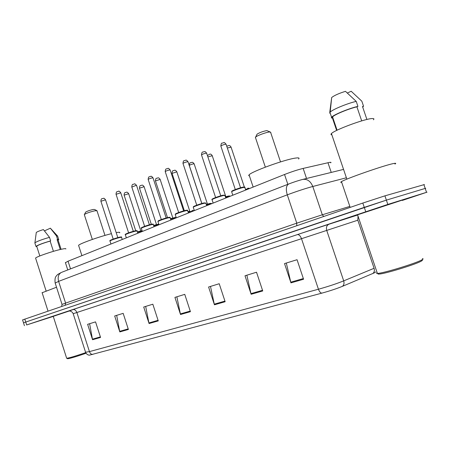<?xml version="1.0" encoding="UTF-8"?>
<svg xmlns="http://www.w3.org/2000/svg" width="450" height="450" viewBox="0 0 450 450"><rect width="100%" height="100%" fill="white"/><g stroke="black" fill="none" stroke-linecap="round" stroke-linejoin="round"><path stroke-width="0.67" d="M65.436 262.699L68.051 261.202L284.541 174.493C291.454 171.793 297.658 169.768 303.154 168.418L329.327 162.433C330.907 162.163 331.369 162.292 330.711 162.821M424.429 184.551L384.919 195.846L362.812 203.057L22.584 319.911M402.317 200.436L427.039 192.161L387.838 204.424L386.376 200.132L23.512 322.813L364.275 207.366L386.376 200.132L425.188 188.426L386.376 200.132L384.919 195.846M425.734 188.353L425.188 188.426L425.734 188.353M402.593 199.901L356.096 215.291L402.593 199.901M69.171 311.034L52.172 316.682L69.171 311.034M375.435 271.851C375.829 271.963 375.396 272.317 374.136 272.931L342.411 286.341C336.589 288.703 329.709 290.976 321.772 293.164L89.544 355.123M402.221 200.154L403.723 199.631L402.221 200.154M387.838 204.424L26.674 324.945L53.269 316.401M119.835 331.914L114.677 315.973L123.171 313.358L128.391 329.462L119.835 331.914L119.689 331.346L128.205 328.899M92.576 339.728L87.621 324.321L95.546 321.879L100.558 337.438L92.576 339.728L92.441 339.176L100.384 336.892M214.447 304.796L208.592 287.004L219.212 283.731L225.146 301.725L214.447 304.796L214.273 304.161L224.938 301.101M251.139 294.277L245.008 275.771L256.523 272.222L262.738 290.953L251.139 294.277L250.959 293.619L262.524 290.295M290.959 282.864L284.529 263.582L297.051 259.718L303.576 279.248L290.959 282.864L290.767 282.178L303.351 278.561M149.074 323.533L143.707 307.024L152.831 304.206L158.265 320.895L149.074 323.533L148.922 322.948L158.079 320.316M180.523 314.516L174.926 297.394L184.753 294.356L190.429 311.681L180.523 314.516L180.366 313.909L190.232 311.074M184.753 294.356L176.867 296.792L180.366 313.909M152.831 304.206L145.676 306.416L148.922 322.948M297.051 259.718L286.318 263.031L290.767 282.178M256.523 272.222L246.864 275.203L250.959 293.619M219.212 283.731L210.499 286.419L214.273 304.161M95.546 321.879L89.617 323.707L92.441 339.176M123.171 313.358L116.668 315.36L119.689 331.346M421.723 260.004C422.843 260.027 422.55 260.483 420.851 261.36C414.388 264.876 383.805 274.123 378.945 274.067C377.775 274.123 377.595 273.876 378.394 273.33M422.398 258.683C423.574 258.694 423.27 259.161 421.493 260.072C414.737 263.728 382.663 273.437 377.629 273.398L377.398 273.409C376.374 273.426 376.279 273.156 377.123 272.599M402.21 200.132L357.564 214.808C356.647 215.139 356.653 215.162 357.593 214.875M394.942 164.07C396.366 163.232 395.865 163.063 393.446 163.558C384.396 165.257 345.521 178.824 341.46 181.654C340.442 182.261 340.521 182.498 341.696 182.351M373.41 119.784C374.417 118.823 373.911 118.412 371.886 118.564C364.331 118.89 334.299 130.095 331.436 133.588C330.705 134.303 330.84 134.702 331.841 134.786M361.693 120.881L356.912 106.83C348.632 108.72 334.271 114.699 332.572 116.91L332.286 117.608L336.634 130.438M356.912 106.83L357.924 106.386L356.226 101.396L345.482 91.339C338.906 93.381 334.305 95.439 331.684 97.515L329.766 112.236M356.226 101.396C347.816 103.207 332.73 109.423 330.199 112.061L329.676 113.164M357.924 106.386C349.183 108.309 333.411 114.834 331.594 117.225L331.324 118.029L332.286 117.608M347.383 92.998L351.191 91.26L361.828 101.183L363.504 106.104L362.503 106.538L366.907 119.469M362.739 107.241L363.504 106.104M270.141 131.968L266.844 130.59C263.07 131.293 259.813 132.486 257.079 134.156L256.838 134.646M270.782 132.278L269.528 131.991C266.361 132.204 257.361 135.489 255.667 137.042L255.544 137.818M298.592 159.03C299.751 157.928 298.704 157.618 295.442 158.096C284.839 159.474 251.719 171.489 249.075 174.842L248.681 175.584L249.441 175.928M96.761 210.594L94.579 209.481L93.133 209.492C89.792 210.246 87.306 211.112 85.674 212.091L85.562 212.304M97.054 210.746L95.017 210.774C90.276 211.854 86.749 213.081 84.437 214.459L84.375 214.824M119.655 232.824C120.24 232.172 119.087 232.099 116.19 232.616M111.426 233.668C99.489 236.565 79.622 243.641 78.576 245.346L78.733 245.835M65.824 249.002C66.24 248.4 64.479 248.546 60.553 249.435C51.919 251.381 36.186 256.838 35.584 258.086L35.685 258.401M53.426 251.336L50.141 241.104C42.784 243.248 38.301 244.952 36.692 246.212L36.776 246.476M50.141 241.104L50.642 240.885L49.506 237.341L43.397 229.579C39.504 230.788 37.131 231.761 36.276 232.493L36.242 232.729M49.506 237.341C41.811 239.546 36.951 241.374 34.914 242.826L34.942 243.203M50.642 240.885C42.66 243.191 37.766 245.042 35.972 246.426L36.861 246.752M61.082 249.317L58.05 239.901L57.071 239.597L60.255 249.508M56.52 287.229L42.137 292.736M69.188 311.034L53.252 316.35M85.697 352.62C75.684 356.057 69.362 357.941 66.729 358.273L66.6 358.059M86.017 353.261C76.365 356.591 70.251 358.414 67.669 358.74L67.461 358.633M57.448 235.884L50.361 228.195L44.471 230.873M57.684 236.138L56.441 235.873L57.572 239.377L57.071 239.597M50.361 228.195L56.441 235.873M58.14 240.171L58.759 239.687L57.572 239.377M331.245 172.423L327.966 162.714M306.54 178.481L303.154 168.418M287.837 184.331L284.541 174.493M70.521 268.875L68.051 261.202M362.812 203.057L365.732 211.674M423.872 184.579L426.51 192.279M24.806 319.078L26.674 324.945M346.393 177.778L312.789 186.486L322.307 214.779L349.83 206.404M288.945 183.904L288.579 184.044C293.788 182.042 298.485 180.506 302.681 179.426C307.198 178.779 310.567 181.136 312.789 186.486C305.314 188.511 296.814 191.295 287.286 194.833L296.775 223.161L322.307 214.779L323.73 216.472M61.802 272.267L288.579 184.044C286.132 185.726 285.699 189.321 287.286 194.833L58.613 281.368L65.593 303.114L296.775 223.161L296.707 225.748M62.055 304.476L55.125 282.881C54.793 279.647 55.091 277.47 56.019 276.351L57.639 274.494L61.369 272.436C58.455 274.129 57.538 277.104 58.613 281.368L55.187 283.067M61.656 306.428L62.032 304.414L65.593 303.114L65.199 305.213M92.661 354.476C91.187 354.369 90.112 353.413 89.438 351.613L318.437 289.232C328.146 286.515 336.566 283.731 343.699 280.879L374.091 268.29L357.823 220.202L73.187 313.712C71.634 310.303 68.13 311.046 68.614 311.102M374.091 268.29C374.738 270.574 374.293 272.323 372.763 273.538M72.253 309.921C66.521 311.76 66.684 311.664 72.737 309.634L297.332 234.624C298.98 234.433 300.375 235.806 301.522 238.736L318.437 289.232C319.303 291.566 320.411 292.877 321.772 293.164M85.556 352.209L89.438 351.613L76.871 312.502C75.954 310.252 74.576 309.296 72.737 309.634M297.332 234.624L329.001 224.218C326.717 225.315 325.963 227.396 326.728 230.445L343.699 280.879C344.379 283.275 343.946 285.092 342.411 286.341M329.001 224.218L357.637 215.021M358.014 216.124L357.823 220.202M249.176 188.657L245.436 189.281M249.064 188.488C249.306 188.213 248.828 188.151 247.624 188.303L247.573 188.319M244.316 186.958L231.081 147.184L227.329 148.011M229.939 196.363L225.512 197.218M229.821 196.222C230.102 195.941 229.596 195.891 228.302 196.059L225.382 196.83L228.257 196.076M225.36 196.757L225.844 196.695M225.827 196.689L212.248 155.734L207.855 156.87M211.477 203.754L206.432 204.829M211.354 203.642C211.646 203.344 211.118 203.293 209.768 203.501L206.303 204.446L209.722 203.518M206.263 204.328L207.472 204.097M207.444 204.092L194.175 163.941L193.646 163.817C191.672 164.239 190.221 164.779 189.281 165.437L189.326 165.566M193.748 210.859L188.139 212.13M193.629 210.763C193.933 210.471 193.376 210.437 191.97 210.651L191.931 210.662M187.971 211.624L189.833 211.202M189.793 211.196L176.822 171.821L172.058 173.396M176.237 217.626L170.589 219.144M176.136 217.322L170.466 218.779L174.836 217.524M170.421 218.632L172.868 218.036M172.828 218.019L160.144 179.398L155.464 180.928M158.856 224.393L153.737 225.883M158.743 224.049L153.619 225.523L158.394 224.128M153.574 225.382L156.549 224.606M156.51 224.589L144.101 186.683L139.494 188.173M142.183 230.951L137.537 232.363M137.424 232.009L142.071 230.602L137.424 232.009M137.379 231.874L140.839 230.934M140.799 230.906L128.661 193.697L124.121 195.148M232.802 195.216L231.638 191.7L232.459 190.772L236.942 188.938L243.276 187.076C244.766 186.975 245.295 187.127 244.851 187.515L243.737 187.391C240.66 187.948 232.369 190.896 231.638 191.7L231.716 191.942M235.35 189.523L240.497 187.785M240.553 187.768L226.119 144.377L225.624 144.203C223.521 144.624 221.923 145.226 220.832 146.002L220.888 146.171M232.194 191.34C229.5 191.604 239.422 187.774 243.219 187.093M225.782 198.028L224.961 195.553L223.757 195.469C220.646 196.059 212.698 198.877 212.029 199.626L212.102 199.851M215.64 197.516L220.731 195.817M220.759 195.806L206.679 153.315L206.151 153.157C204.075 153.579 202.523 154.159 201.504 154.89L201.555 155.047M212.602 199.266C209.931 199.547 219.42 195.896 223.256 195.171M206.708 205.667L205.909 203.254L204.615 203.203C201.487 203.822 193.849 206.522 193.236 207.225L193.303 207.433M185.479 160.262C184.523 161.078 183.358 159.418 182.976 163.412L196.757 205.183L201.797 203.513L188.055 161.876L187.493 161.736C185.445 162.163 183.943 162.72 182.976 163.412L183.026 163.553M193.826 206.859C191.177 207.157 200.273 203.67 204.137 202.911M188.421 212.991L187.644 210.634L186.272 210.623C181.294 211.911 177.604 213.21 175.213 214.515L175.275 214.706M178.661 212.524L183.634 210.887L170.19 170.089L169.599 169.965C167.586 170.393 166.123 170.927 165.212 171.579L165.257 171.709M175.826 214.138C173.183 214.464 181.918 211.123 185.805 210.33M170.876 220.016L170.123 217.716L168.666 217.738C163.761 219.021 160.178 220.275 157.916 221.507L157.972 221.687M161.291 219.572L166.196 217.969M166.168 217.963L153.051 177.969L152.426 177.862C150.441 178.284 149.023 178.808 148.162 179.426L148.202 179.544M158.541 221.13C155.908 221.473 164.306 218.273 168.221 217.451M154.024 226.766L153.287 224.516L151.757 224.572C146.925 225.844 143.438 227.064 141.294 228.229L141.345 228.392M144.613 226.344L149.445 224.775M149.411 224.764L136.586 185.535L135.928 185.445L131.816 187.071M141.941 227.846C139.314 228.206 147.403 225.135 151.329 224.291M137.829 233.252L137.109 231.053L135.512 231.143C130.748 232.403 127.35 233.589 125.314 234.692L125.364 234.844M128.582 232.847L133.341 231.311M133.301 231.3L120.758 192.808L116.061 194.304M125.983 234.304C123.356 234.686 131.158 231.733 135.096 230.861M122.254 239.496L121.551 237.341L119.886 237.459C115.189 238.708 111.876 239.861 109.946 240.913L109.986 241.048M113.164 239.107L117.844 237.606M117.804 237.583L105.531 199.811L100.907 201.268M110.633 240.519C108 240.919 115.538 238.072 119.481 237.178M67.764 269.949L65.368 262.496M22.573 319.877L24.429 325.704M302.681 179.426L343.558 169.403M89.747 355.112C90.124 355.106 87.367 355.753 85.629 352.429L73.192 313.712M332.572 116.91L337.084 130.219M331.684 97.515L330.199 112.061M329.934 112.331L331.594 117.225M331.436 133.588L346.86 179.156M341.46 181.654L350.168 207.399M357.564 214.808L377.398 273.409M378.945 274.067L377.629 273.398M270.669 132.508L280.524 161.904M249.075 174.842L253.153 187.065M255.381 137.329L265.348 167.141M257.079 134.156L255.667 137.042M97.014 210.859L104.979 235.417M78.576 245.346L81.906 255.651M84.302 214.605L92.34 239.434M85.674 212.091L84.437 214.459M36.692 246.212L39.808 255.949M36.276 232.493L34.914 242.826M34.847 242.91L35.972 246.426M35.584 258.086L46.074 290.863M42.081 292.556L48.015 311.108M53.246 316.333L66.668 358.273M67.669 358.74L66.729 358.273M57.639 236.211L58.669 239.4M226.755 146.295L228.544 145.564M228.819 145.541C229.466 145.322 230.203 145.817 231.03 147.032M207.422 155.565L209.739 154.153M209.959 154.131C210.611 153.889 211.359 154.378 212.203 155.593M201.847 203.496L189.281 165.437C189.675 161.556 190.755 163.204 191.694 162.394M191.874 162.371C192.381 162.062 193.134 162.546 194.136 163.811M184.331 210.696L172.018 173.278C172.389 169.487 173.475 171.096 174.364 170.308M174.516 170.286C175.022 169.965 175.781 170.438 176.782 171.703M167.496 217.62L155.424 180.816C155.976 176.873 156.516 178.931 157.708 177.913M157.832 177.896C158.327 177.559 159.086 178.02 160.11 179.286M151.307 224.291L139.461 188.072C139.826 184.404 140.895 185.985 141.688 185.231M141.789 185.214C142.273 184.854 143.027 185.31 144.067 186.581M135.726 230.721L124.093 195.053C124.47 191.43 125.488 193.033 126.27 192.274M126.354 192.257C126.821 191.886 127.575 192.33 128.627 193.601M226.063 144.208C224.769 142.701 224.016 142.183 223.802 142.661M244.851 187.515L245.694 190.052M223.493 142.684C222.013 143.814 221.417 141.632 220.832 146.002L235.299 189.54M224.899 195.328L223.307 195.159L215.162 197.702C212.434 198.821 211.388 199.463 212.029 199.626L213.171 203.079M206.629 153.157C204.593 150.632 204.992 152.066 204.322 151.639M204.081 151.661C203.074 152.488 201.881 150.84 201.504 154.89L215.618 197.528M205.852 203.046L204.182 202.899C200.047 203.782 193.179 206.528 193.866 206.426L193.236 207.225L194.355 210.617M188.004 161.736C186.767 160.256 185.991 159.756 185.681 160.239M187.588 210.442C187.982 210.144 187.403 210.105 185.85 210.319C181.676 211.236 175.112 213.857 175.804 213.75L175.213 214.515L176.304 217.845M178.672 212.518L165.212 171.579C165.578 167.681 166.731 169.307 167.648 168.508M170.151 169.954C168.896 168.469 168.114 167.979 167.811 168.486M170.066 217.541C170.488 217.232 169.886 217.198 168.255 217.44C163.918 218.424 157.736 220.916 158.462 220.781L157.916 221.507L158.985 224.781M161.314 219.566L148.162 179.426C148.534 175.573 149.676 177.21 150.531 176.422M153.011 177.846C151.796 176.389 151.014 175.905 150.666 176.4M153.242 224.353C153.692 224.038 153.067 224.01 151.363 224.28L143.859 226.626C141.536 227.559 140.681 228.099 141.294 228.229L142.346 231.446M144.641 226.333L131.777 186.958C132.165 183.161 133.256 184.809 134.089 184.022M136.547 185.422C135.315 183.966 134.528 183.493 134.201 184.005M137.07 230.901C137.543 230.574 136.896 230.558 135.129 230.85L127.721 233.173C125.55 234.039 124.751 234.551 125.314 234.692L126.343 237.853M128.61 232.836L116.032 194.203C116.409 190.479 117.489 192.099 118.282 191.334M120.724 192.707C119.531 191.278 118.749 190.811 118.378 191.317M121.511 237.201C122.012 236.863 121.343 236.857 119.509 237.172L112.202 239.468C110.183 240.272 109.429 240.75 109.946 240.913L110.953 244.018M113.192 239.096L100.879 201.172C101.261 197.499 102.324 199.125 103.078 198.366C103.843 198.771 103.371 197.201 105.497 199.716"/></g></svg>
